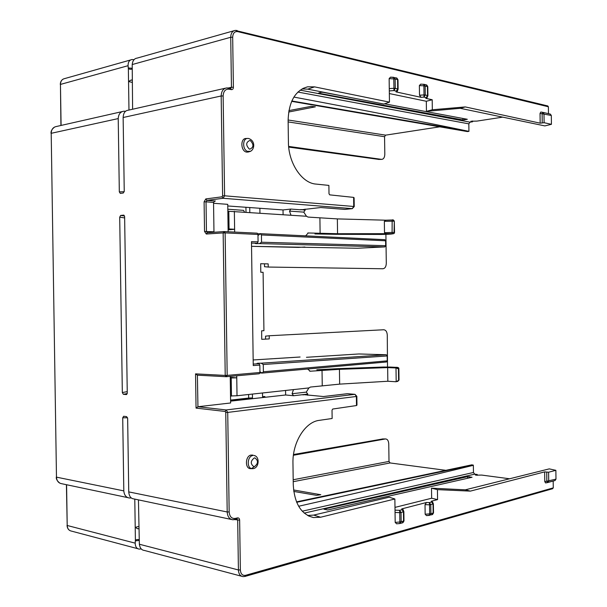 <?xml version="1.0" encoding="UTF-8"?>
<svg xmlns="http://www.w3.org/2000/svg" width="607" height="607" viewBox="0 0 607 607"><rect width="100%" height="100%" fill="white"/><g stroke="black" fill="none" stroke-linecap="round" stroke-linejoin="round"><path stroke-width="0.91" d="M214.096 232.253L213.968 231.783L204.529 231.449L204.096 201.85L205.811 198.921L222.025 196.82L222.617 195.818L221.176 95.974L123.138 117.508L124.245 191.228L123.282 193.018L120.323 193.413L119.321 191.895L118.221 118.585L51.2 133.312L56.474 477.148L123.805 490.881L122.713 417.798L123.661 416.265L126.635 416.622L127.645 418.39L128.745 491.89L227.2 511.974L225.758 412.441L227.724 412.411L229.165 511.929L227.2 511.974C227.511 516.587 229.355 519.175 232.731 519.744L236.905 519.076L237.549 517.892C238.801 517.779 239.492 518.537 239.644 520.169L240.357 569.935L238.414 569.973L139.36 544.229L138.442 499.88M126.302 394.565L123.335 394.284L122.333 392.547L119.7 217.192L120.656 215.439L123.851 215.128L124.625 216.669L127.265 393.002L126.688 394.482M123.805 490.881C124.245 495.251 126.173 497.626 129.579 498.021L131.332 497.922M134.784 499.106L135.209 527.407L137.819 528.818L138.866 528.515M138.866 528.727L137.819 528.818M356.499 405.544L356.362 396.477L356.848 396.363L356.969 405.089L356.499 405.544L332.704 409.042L332.021 410.173L332.135 418.496L319.259 420.355C305.306 421.819 292.354 442.306 292.953 463.202L293.264 484.856C294.433 503.529 301.171 514.425 313.47 517.551L320.61 517.232L394.869 498.984L395.051 512.46L399.732 512.649L399.634 510.328L401.037 512.498L399.732 512.649L399.861 521.997L403.981 520.973L403.86 511.655L401.037 512.498L401.166 521.845L399.861 523.522L402.578 522.832L403.572 521.185L403.443 511.868L402.039 509.705L403.298 510.244L403.86 511.564L403.981 520.973L402.972 522.635M395.187 522.392L396.599 523.818L399.838 523.545L399.861 521.997L395.187 522.392L395.051 512.46M403.344 510.29L402.836 509.106L401.713 508.901L402.039 509.705L399.634 510.328L395.02 510.146M425.15 514.228L426.478 515.616L429.597 515.358L429.665 513.856L425.15 514.228L425.021 504.637L426.524 502.475L401.713 508.901M432.753 502.444L432.23 501.412L431.243 501.253L432.783 502.467L433.398 503.909L429.544 504.819L429.392 502.596L430.788 504.683L430.909 513.704L433.519 512.9L433.39 503.916L433.519 512.9L432.586 514.47M547.635 482.557L545.587 482.944L544.775 481.601L544.654 471.882L470.379 491.116L437.427 489.637L437.564 499.614L431.243 501.253M552.438 488.711L553.273 487.869L553.182 481.04M251.207 455.038C245.084 455.705 244.758 469.234 250.873 468.634L252.102 468.672C246.495 468.475 247.246 456.085 252.876 455.493L251.207 455.038M251.503 468.558L254.447 466.586L253.794 466.616C250.289 463.862 250.463 460.971 254.318 457.944L254.97 457.928C258.453 460.683 258.279 463.566 254.447 466.586M253.21 455.265L252.315 455.022M356.969 405.089L356.969 404.657M226.145 376.712L197.396 375.172L197.943 406.743L226.168 409.945L227.724 412.411L356.362 396.477L354.966 394.33L347.894 393.738M236.73 375.779L236.76 377.842L231.214 377.956L230.265 378.442L230.622 402.972L197.943 406.743L196.053 408.101L195.553 373.866L197.396 375.172M292.081 393.731L293.553 395.726L307.772 394.087L306.3 392.122L308.895 387.926L293.469 389.603L292.081 393.731L306.3 392.122M293.553 395.726L285.647 394.99L285.578 390.468M230.592 401.144L285.647 394.99M303.288 394.603L323.485 396.538L347.09 393.753M308.895 387.926L310.443 387.046L339.647 384.125L387.843 381.249L387.653 367.592L339.442 369.329L310.223 371.218L307.643 369.018M230.25 377.334L236.76 377.842L237.018 395.756L293.469 389.603M387.653 367.592L396.31 367.979L398.458 368.95L398.617 380.301L396.189 381.765L387.843 381.249M262.08 373.085L386.454 361.984L387.243 360.862L387.183 355.96L386.264 354.754L358.813 353.964L306.459 357.295M259.933 371.848L262.178 373.002L263.385 371.772L263.279 364.496L261.131 363.198L257.588 363.259L256.837 363.57L258.984 363.707L259.834 365.103L259.94 372.486L259.227 373.768L226.221 376.712L227.185 375.384L259.94 372.486M224.332 231.586L257.201 233.171L257.967 234.446L258.074 241.836L251.473 241.654L253.248 365.558L259.834 365.103M204.529 231.449L206.319 234.029L223.156 232.913L225.22 375.422L227.185 375.384L225.129 232.891L223.156 232.913L224.264 231.578L225.129 232.891L257.967 234.446M226.464 376.697L259.227 373.768M262.178 373.002L259.895 372.994M396.189 381.765L396.007 368.001M399.019 379.974L398.617 380.301M397.797 381.401L398.662 380.293L398.458 368.95M395.468 367.318L398.867 368.707M307.666 394.102L307.688 395.24M314.585 86.877L389.459 102.135L383.844 104.032L307.719 89.153L314.585 86.877L307.719 86.793C295.313 90.284 288.78 101.513 288.113 120.49L288.416 142.22C288.408 163.192 301.952 183.185 315.943 184.08L328.888 185.408L329.002 193.754L329.722 194.862L353.623 197.389L354.109 197.814L354.23 206.608M283.09 214.658L283.021 209.939L290.912 209.066L300.89 209.817L320.648 207.541M344.579 209.369L345.3 209.362M283.021 209.939L227.769 205.97M290.912 209.066L289.501 211.092L303.766 212.131L306.482 216.259L228.809 211.297L227.845 210.872L227.746 204.347L213.558 203.284M300.89 209.567L305.184 210.136L303.766 212.131M305.078 210.128L305.071 209.112M307.848 232.967L337.56 233.718L393.321 233.665L381.424 234.446L314.942 233.938M308.28 232.936L305.625 235.857M234.355 211.319L234.659 232.079M306.482 216.259L308.06 217.078L337.355 218.899L385.893 220.204M394.527 232.602L392.084 232.435L392.168 220L385.847 220.204L384.352 221.32L384.504 232.709L386.143 233.877M384.352 221.32L394.292 221.16L393.139 220.045L392.19 220M289.501 211.092L291.003 215.204M228.141 231.76L228.103 228.922L234.621 229.264L228.118 229.871M229.067 229.317L228.809 211.297M228.103 228.922L227.845 210.872M258.074 241.836L257.262 243.248L255.115 243.407L255.873 243.635L259.424 243.589L261.534 242.231L261.427 234.947L385.604 240.782L384.77 239.674L260.092 233.657M257.854 233.786L260.274 233.771L257.983 235.569M260.274 233.771L261.427 234.947M385.604 240.782L385.673 245.691L384.792 246.912L357.356 248.248L251.541 246.328L298.515 247.406L304.911 247.019M213.968 231.783L213.543 202.404L214.84 201.099M548.47 113.661L548.379 106.771L547.802 105.959L235.19 30.403C232.352 30.995 230.865 33.279 230.728 37.27L132.205 64.547C132.645 60.685 134.238 58.545 136.977 58.143L137.03 58.135M426.782 98.175L427.305 97.158L426.197 97.621L427.54 95.511L427.905 95.769L426.782 98.175L425.826 98.364L432.199 99.745L432.336 109.761L465.288 106.923L540.162 123.168L540.04 113.41L540.814 112.029L542.992 112.394L543.986 113.782L544.1 122.713L551.429 124.321L544.851 125.907L460.258 108.312L426.448 111.339L426.311 101.263L389.337 93.561M419.505 95.223L421.061 97.332L423.936 97.128L424.02 94.912L419.505 95.223L419.376 85.587L420.681 84.138L423.792 84.312L420.681 84.138M397.638 90.489L397.137 91.672L396.045 91.9L421.061 97.332M389.14 78.629L390.529 77.142L393.761 77.317L393.958 88.281L395.271 88.387L395.142 79.001L389.14 78.629L389.459 102.135M247.481 138.449L246.207 138.502C240.015 138.039 240.675 151.697 246.859 152.122L248.749 151.856M307.719 89.153L301.975 88.941M472.534 120.968L472.603 121.772L470.053 122.166L468.832 123.858L468.938 131.362C422.184 121.635 363.836 110.201 293.894 97.074M291.815 100.982L468.938 131.362L467.36 131.552M502.702 117.143L477.026 121.089L470.865 121.241M472.603 121.772L470.895 121.453M384.504 103.805L467.314 119.283L462.906 119.974L318.5 93.159L320.784 92.31L322.818 92.287L343.865 96.217M543.09 112.416L550.329 114.093L551.315 115.474L551.429 124.321M123.138 117.508C123.411 113.054 125.065 110.633 128.123 110.239L128.183 110.239M132.607 109.237L132.205 64.547M128.972 110.057L128.358 68.614L129.959 69.281L132.015 69.168M125.664 111.256L123.881 111.202C120.421 111.688 118.532 114.154 118.221 118.585M132.212 82.415L128.547 81.505L131.12 80.018L132.174 80.078M134.071 59.683L132.076 59.532C129.435 59.903 128.092 61.967 128.054 65.7L128.358 68.614M139.033 539.593L136.954 539.532L135.399 540.245L135.186 543.151C135.338 546.824 136.712 548.811 139.306 549.115L141.272 548.918M135.399 540.245L135.209 527.407L138.836 526.368M144.284 550.428L144.238 550.42C141.537 550.094 139.913 548.03 139.36 544.229M293.409 455.265L385.46 438.944C387.441 439.051 388.541 440.72 388.761 443.952L389.004 461.419L390.096 462.951L445.917 470.342M293.583 489.97L320.8 494.735L316.543 495.335L293.765 491.427M471.768 464.856L473.354 465.311L473.452 472.489L474.712 474.15L477.269 474.492L475.357 474.962L475.873 475.16L481.692 475.076L509.622 478.771M296.55 501.981L471.889 464.825M298.652 506.261C368.517 490.403 426.751 476.753 473.354 465.311M394.982 507.391L431.645 498.233L431.516 488.18L465.319 489.826L549.259 468.877L555.868 470.326L555.974 479.143L555.048 480.532L547.893 482.489M307.59 515.48L313.698 515.093L389.216 497.201L394.869 498.984M472.056 477.261L327.666 510.001L323.941 509.152L467.633 476.662L472.056 477.261M477.216 475.342L477.269 474.492M293.507 454.522L382.789 438.952M249.735 207.548L249.803 212.382M244.492 212.018L243.536 210.356L227.822 209.218M288.636 146.416L381.606 159.375C383.601 159.209 384.671 157.494 384.808 154.231L384.565 136.712L385.627 135.149L288.105 119.996M259.94 213.072L259.872 208.277M387.509 366.985L387.281 335.178C387.054 331.748 385.847 329.942 383.654 329.76L269.204 335.754L269.25 338.918L261.746 339.336L261.625 330.815L263.931 330.701L263.097 272.3L260.79 272.277L260.669 263.742L268.18 263.878L268.226 267.05L382.82 268.757C385.005 268.499 386.166 266.648 386.295 263.21L385.9 234.37M264.88 397.312L264.872 396.523L262.565 396.788L262.512 392.979M252.413 394.08L252.466 397.911L230.584 400.392M133.912 498.924L133.851 498.916C130.839 498.613 129.139 496.276 128.745 491.89M230.577 400.096L248.673 398.063L248.62 394.489M248.673 398.063L252.466 397.911M264.872 396.523L262.565 396.637M265.57 339.123L265.532 336.149L269.204 335.754M268.226 267.05L264.538 266.716L264.5 263.817M246.002 212.116L245.926 207.275M378.912 159.421L288.697 147.084M439.931 126.795L385.627 135.149M288.902 110.611L311.08 106.369L315.367 106.824L288.666 112.022M544.654 471.882L548.591 472.223L548.713 481.131L547.658 482.55L546.839 481.214L555.974 479.143M548.591 472.223L555.868 470.326M470.379 491.116L465.319 489.826M437.427 489.637L431.516 488.18M437.564 499.614L431.645 498.233M402.213 522.862L403.981 520.973M431.805 514.721L433.148 513.09L433.026 504.091L431.638 502.012L429.392 502.596L426.524 502.475M425.021 504.637L429.544 504.819L429.665 513.856L430.909 513.704L429.627 515.343M540.162 123.168L544.1 122.713M465.288 106.923L460.258 108.312M551.315 115.474L542.112 113.752L542.901 112.371L540.814 112.029M432.336 109.761L426.448 111.339M432.199 99.745L426.311 101.263M396.895 78.098L397.987 79.76L397.57 79.563L397.699 88.918L398.116 89.199L397.57 90.564L396.348 91.118L397.699 88.918L395.271 88.387L393.92 90.587L393.958 88.281L389.269 88.607M393.791 77.339L395.142 79.001L397.57 79.563L396.508 77.924L390.529 77.142M397.137 91.672L398.116 89.108L397.995 79.851L396.508 77.924M426.782 85.063L427.783 86.634L423.898 85.837L423.792 84.312L425.158 85.944L425.279 95.011L427.54 95.511L427.419 86.467L426.364 84.881L424.126 84.358M427.783 86.74L427.912 95.671L427.783 86.74M419.376 85.587L423.898 85.837L424.02 94.912L425.279 95.011L423.936 97.128L426.197 97.621L425.826 98.364M320.837 207.541L344.973 209.4L352.265 208.641L223.11 198.284L224.59 195.803L353.737 206.471L354.23 206.562L352.265 208.641L353.737 206.471L353.623 197.389M354.116 198.239L354.109 197.814M230.265 378.442L230.235 376.363M230.523 396.462L231.472 395.939L231.214 377.956M231.472 395.939L237.018 395.756M226.221 376.712L225.22 375.422L195.553 373.866M196.053 408.101L225.136 411.455L225.758 412.441M128.244 497.725L61.785 483.726C58.538 483.164 56.762 480.972 56.474 477.148L51.2 133.312C51.383 129.42 53.12 127.151 56.405 126.499L122.606 111.498M122.713 417.798L127.569 417.775M236.942 519.068L237.694 520.214L238.414 569.973C238.657 573.888 240.175 576.104 242.982 576.612L244.947 576.453L245.539 575.33L553.273 487.869M239.644 520.169L234.689 519.577M245.539 575.33C242.459 575.793 240.729 573.994 240.357 569.935M229.165 511.929C229.598 516.61 231.593 518.773 235.152 518.439L237.549 517.892M354.966 394.33L356.848 396.31M225.136 411.455L226.168 409.945L354.829 394.338L347.31 393.708L323.356 396.538M303.553 394.861L302.134 394.74M322.249 385.62L322.029 370.278M339.647 384.125L339.442 369.329M397.403 367.766L396.31 367.979M395.347 367.311L383.237 367.038L316.975 369.777M309.699 371.188L310.223 371.218M253.225 364.101L258.984 363.707M299.957 357.015L253.172 359.959L300.101 357.015M261.131 363.198L386.264 354.754M263.279 364.496L387.183 355.96M263.385 371.772L387.243 360.862M390.369 367.068L395.392 367.311C397.934 367.182 399.087 367.69 398.867 368.836L399.019 380.149L397.357 381.522M383.161 367.038L390.248 367.06M337.431 368.677L383.237 367.038M316.816 369.784L337.5 368.677M222.025 196.82L223.11 198.284L206.888 200.363L215.424 201.023M315.071 233.945L335.625 234.31M320.117 233.392L319.904 218.027M337.355 218.899L337.56 233.718M206.319 234.029L207.291 232.716L224.013 231.586M384.792 246.912L259.424 243.589M385.673 245.691L261.534 242.231M257.262 243.248L251.495 243.088M204.096 201.85L206.031 201.828L206.456 231.426L207.283 232.716L224.074 231.578M205.811 198.921L206.888 200.363L206.031 201.828L213.543 202.404M222.617 195.818L224.59 195.803L223.141 95.959C223.444 91.247 225.379 88.994 228.953 89.183L231.373 89.631C232.625 89.692 233.3 88.903 233.399 87.256L232.678 37.255C232.936 33.157 234.613 31.276 237.716 31.617L237.079 30.494L235.19 30.403M230.44 88.455L226.586 87.939C223.164 88.599 221.365 91.278 221.176 95.974L223.141 95.959M548.379 106.771L237.716 31.617M297.9 92.052L468.832 123.858M467.481 131.575L291.701 101.24M470.053 122.166L300.162 90.139M232.678 37.255L230.728 37.27L231.449 87.271L233.399 87.256M228.247 88L231.449 87.271L230.713 88.455M230.675 88.447L231.373 89.631M226.586 87.939L228.255 88L228.953 89.183M124.207 191.736L119.321 191.895M132.174 80.283L131.12 80.018M60.92 125.482L60.457 84.419L61.087 125.444M130.884 59.873L64.767 78.561C62.028 79.16 60.594 81.11 60.457 84.419L128.054 65.7M67.036 525.396C67.309 528.674 68.834 530.586 71.596 531.14C68.895 530.609 67.43 528.727 67.202 525.48L66.413 484.705M66.58 484.735L67.202 525.48L135.186 543.151M293.219 481.692L390.096 462.951M473.103 464.977L296.686 502.3M473.452 472.489L302.248 511.2M304.228 513.12L474.712 474.15M385.149 438.982L382.228 438.99M288.128 121.916L384.565 136.712M389.004 461.419L293.189 479.758M235.152 518.439L234.507 519.622L232.731 519.744M135.27 540.92L139.041 540.458M378.396 159.406L381.325 159.353M132 68.25L128.206 67.938M462.853 118.441L462.906 119.974M464.613 119.943L464.567 118.767M123.335 394.284L127.22 393.571M127.242 391.644L122.333 392.547M119.7 217.192L124.64 217.913M124.541 216.009L120.656 215.439M467.633 476.662L467.618 478.263M469.325 477.876L469.34 476.639M324.275 509.379L324.32 508.992M546.725 472.2L546.839 481.214L544.775 481.601M313.698 515.093L320.61 517.232M540.04 113.41L542.112 113.752L542.226 122.796M389.307 90.913L393.92 90.587L396.348 91.118L396.045 91.9M426.023 84.859L427.791 86.642M248.331 138.464L247.891 138.434C242.481 137.986 242.163 149.55 247.527 151.378L250.638 151.249M247.891 138.434L248.513 138.472C256.154 140.809 254.439 150.665 249.538 151.629L247.906 152.107M249.894 149.155L249.242 148.981C245.714 145.141 245.888 142.304 249.773 140.49L250.418 140.665C253.923 144.504 253.749 147.334 249.894 149.155M335.572 234.31L381.424 234.446M381.363 234.446L388.434 234.241M388.533 234.234L391.029 234.067M391.136 234.059L393.397 233.718M394.049 233.384L394.3 221.168L394.527 232.542L394.125 233.437L393.321 233.665M385.847 220.204L392.168 220C392.896 219.559 393.602 219.954 394.292 221.16L394.08 233.354M392.38 233.649L392.084 232.435L384.504 232.709M197.48 375.164L226.07 376.697M253.066 468.627L252.08 468.665M255.115 455.849L253.954 455.47C259.917 456.252 259.288 467.754 253.271 468.612L252.565 468.68M56.307 477.087C56.026 479.06 57.24 481.101 59.949 483.218M386.454 361.984L261.981 373.093M352.386 208.641L344.784 209.4L320.731 207.541M257.186 233.171L224.135 231.578M260.046 233.657L384.77 239.674M225.372 88.212L128.123 110.254M51.041 133.365C50.783 131.142 51.99 129.025 54.645 127.015M138.077 548.781L71.596 531.14M471.829 464.833L296.512 501.875M242.982 576.612L244.947 576.453L552.727 488.688M382.539 438.952L385.422 438.952M133.851 498.908L231.457 519.471M381.575 159.375L378.685 159.429M60.298 84.494C60.351 82.044 61.269 80.268 63.045 79.16M136.977 58.151L233.938 30.752M241.685 576.271L144.238 550.412M545.587 482.944L555.048 480.532M403.852 511.663L402.836 509.106M396.599 523.818L399.838 523.545M308.462 515.935L313.47 517.551M432.23 501.412L433.398 503.909M426.478 515.616L432.169 514.683L433.519 512.9M467.42 131.575L291.656 101.346M550.329 114.093L542.901 112.371M302.916 88.432L307.719 86.793M397.987 79.76L398.116 89.108M427.305 97.158L427.912 95.671"/></g></svg>
